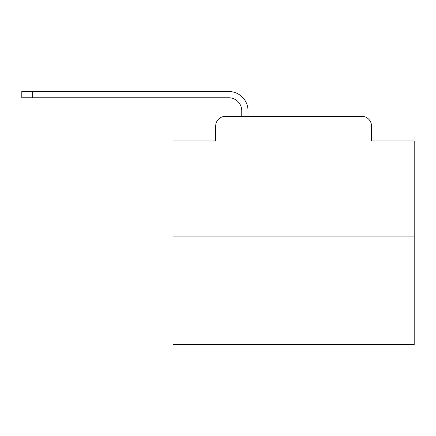 <?xml version="1.0" encoding="UTF-8"?>
<svg xmlns="http://www.w3.org/2000/svg" width="436" height="436" viewBox="0 0 436 436"><rect width="100%" height="100%" fill="white"/><g stroke="black" fill="none" stroke-linecap="round" stroke-linejoin="round"><path stroke-width="0.65" d="M215.711 125.988L215.711 140.942L215.711 125.988A9.646 9.646 0 0 1 225.358 116.341L241.757 116.341L241.757 110.793A13.026 13.026 0 0 0 228.731 97.773L21.8 97.773L21.8 91.5L228.731 91.5A19.293 19.293 0 0 1 248.03 110.793L248.03 116.341L361.864 116.341L225.358 116.341M414.2 236.933L173.021 236.933L173.021 344.5L414.2 344.5L414.2 140.942L371.51 140.942L371.51 125.988A9.646 9.646 0 0 0 361.864 116.341M173.021 236.933L173.021 140.942L215.711 140.942M371.51 140.942L371.51 125.988M241.757 110.793A13.026 13.026 0 0 0 228.731 97.773A13.026 13.026 0 0 1 241.757 110.793A13.026 13.026 0 0 0 228.731 97.773A13.026 13.026 0 0 1 241.757 110.793A13.026 13.026 0 0 0 228.731 97.773A13.026 13.026 0 0 1 241.757 110.793A13.026 13.026 0 0 0 228.731 97.773A13.026 13.026 0 0 1 241.757 110.793A13.026 13.026 0 0 0 228.731 97.773A13.026 13.026 0 0 1 241.757 110.793A13.026 13.026 0 0 0 228.731 97.773A13.026 13.026 0 0 1 241.757 110.793A13.026 13.026 0 0 0 228.731 97.773A13.026 13.026 0 0 1 241.757 110.793A13.026 13.026 0 0 0 228.731 97.773A13.026 13.026 0 0 1 241.757 110.793A13.026 13.026 0 0 0 228.731 97.773A13.026 13.026 0 0 1 241.757 110.793A13.026 13.026 0 0 0 228.731 97.773A13.026 13.026 0 0 1 241.757 110.793A13.026 13.026 0 0 0 228.731 97.773A13.026 13.026 0 0 1 241.757 110.793A13.026 13.026 0 0 0 228.731 97.773A13.026 13.026 0 0 1 241.757 110.793A13.026 13.026 0 0 0 228.731 97.773A13.026 13.026 0 0 1 241.757 110.793A13.026 13.026 0 0 0 228.731 97.773M32.651 97.773L32.651 91.5L228.731 91.5"/></g></svg>
